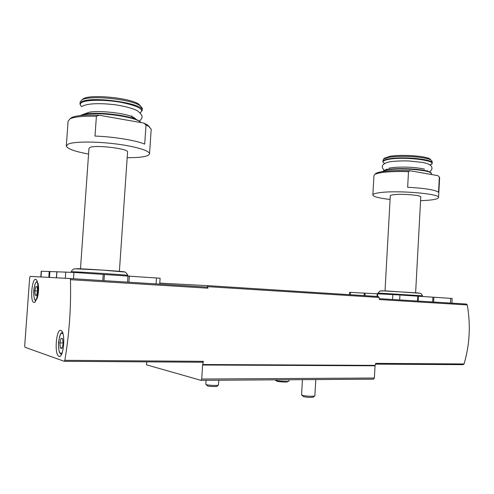 <?xml version="1.0" encoding="UTF-8"?>
<svg xmlns="http://www.w3.org/2000/svg" width="494" height="494" viewBox="0 0 494 494"><rect width="100%" height="100%" fill="white"/><g stroke="black" fill="none" stroke-linecap="round" stroke-linejoin="round"><path stroke-width="0.74" d="M40.804 276.961L41.218 271.218L73.952 272.441L160.112 278.239L159.716 284.149M56.853 271.7L56.372 277.795M66.326 145.668L68.079 121.197L70.074 118.807C74.538 116.751 83.313 115.905 96.398 116.275L95.009 136.066C113.706 136.715 135.819 140.37 144.717 144.094L146.014 124.97L148.768 126.421L151.201 129.193L151.158 129.792M88.562 154.054C74.779 151.497 67.357 148.83 66.301 146.051L68.178 144.094C73.841 141.55 94.298 141.333 114.238 143.735C134.207 146.107 149.231 150.485 149.552 153.597C149.139 156.37 141.685 157.734 127.18 157.697M146.014 124.97L143.803 123.092L147.471 124.939L149.657 127.051M70.025 118.838L71.649 117.578C76.28 115.466 85.388 114.67 98.979 115.188L96.398 116.275M143.803 123.092L98.979 115.188M349.431 294.69L349.567 292.343L399.93 294.986L452.121 298.456M372.865 194.79L373.933 175.79L374.582 174.592C375.681 173.82 377.953 173.159 381.393 172.622C388.451 171.597 397.485 171.282 408.495 171.69L407.649 187.275C424.766 188.208 435.06 189.869 438.53 192.24L439.333 177.074L439.592 178.106M390.081 199.446C379.59 198.261 373.841 196.847 372.84 195.204C372.575 194.123 375.057 193.259 380.281 192.598C397.429 190.215 438.975 193.636 438.579 197.328C438.474 199.15 432.472 200.261 420.573 200.657M439.333 177.074L438.271 175.981M375.397 173.869L375.792 173.524C378.577 171.264 394.119 169.93 410.082 170.763L408.495 171.69M437.95 175.654L410.082 170.763M37.525 291.127L36.544 295.369L35.21 295.196L34.858 290.83L35.834 286.613L37.167 286.736L37.525 291.127M63.158 343.873L61.985 348.48L60.336 347.967L59.867 342.904L61.021 338.328L62.67 338.785L63.158 343.873M466.546 304.069L379.269 298.666L466.447 304.057L467.25 304.94C470.782 325.071 469.72 344.744 464.051 363.967L375.693 363.374L375.057 365.801L202.614 365.004L201.713 379.028L200.972 380.337L146.527 364.844L146.724 361.861M375.057 365.801L374.378 378.027L373.501 379.176L201.126 380.331M159.784 283.111L207.239 285.625L207.949 288.181L207.449 287.138L205.782 287.033M207.239 285.625L378.33 296.524L379.071 297.437L379.404 299.568L467.25 304.94M70.451 279.678C71.173 306.941 69.296 333.821 64.831 360.33L64.282 361.312L24.972 347.27L24.712 345.732L29.671 277.77L30.14 276.387L70.055 278.53L70.451 279.678L207.949 288.181M64.831 360.33L203.392 361.342L202.614 365.004M203.392 361.342L202.688 362.232L64.387 361.312L202.688 362.232M464.051 363.967L463.174 364.665L375.483 364.14L463.174 364.665M33.907 302.402C37.643 303.643 39.625 280.431 35.858 279.487C32.048 277.356 29.813 301.291 33.716 302.347L33.907 302.402M58.99 356.273C63.757 358.638 65.826 331.616 60.972 330.505C56.155 328.121 54.068 355.1 58.984 356.273L58.99 356.273M62.108 347.992L60.336 347.967M63.071 342.966L59.867 342.904M36.568 295.264L35.21 295.196M37.513 290.972L34.858 290.83M365.122 293.14L364.98 295.684M377.206 293.757L377.058 296.449M418.418 296.209L418.159 301.074M432.911 297.172L432.658 301.97M385.024 290.861L390.279 195.908C390.155 195.396 391.372 194.982 393.916 194.679C402.042 193.617 420.882 195.186 420.777 196.902L420.764 197.106M383.146 170.924L388.204 169.479C398.281 167.732 421.147 168.843 428.409 171.449L427.18 170.714M387.123 169.01L382.418 171.597M382.881 161.198L383.548 159.019L388.692 157.376C399.936 155.147 426.143 156.82 430.996 160.075L432.139 161.692M384.412 158.253L389.661 156.376C400.381 154.239 425.272 155.832 429.916 158.945L431.046 160.105M49.906 271.49L49.48 277.424M104.419 274.485L103.987 280.666M127.971 276.06L127.557 282.142M80.473 268.86L88.963 148.404L89.976 147.428C95.719 144.68 128.341 148.632 127.576 151.905L127.557 152.121M89.309 112.212L80.88 115.281L84.56 114.145C95.447 111.7 124.111 114.552 135.307 119.122L131.194 116.337C133.874 117.381 135.449 118.387 135.912 119.357M85.283 113.848L86.24 113.163M131.867 115.923L130.657 116.139M80.016 103.561L80.121 102.067L81.905 99.887C89.766 94.873 131.886 99.22 140.234 105.784L142.346 108.328L142.309 108.822M82.053 99.769L83.443 98.689C90.97 93.891 130.947 98.028 138.95 104.32L140.821 106.21M288.953 380.954L288.916 381.065C288.379 381.955 274.967 381.016 275.38 380.121L275.405 379.837M288.681 381.183L287.545 381.739C287.1 382.455 276.35 381.701 276.665 380.979L275.837 380.429M314.857 395.725L314.82 395.855C314.474 396.589 305.767 396.274 302.68 395.41L301.544 394.848L302.452 379.651M314.777 395.892L313.443 397.059C311.288 397.59 308.04 397.472 303.687 396.707L301.741 395.077M218.502 384.931L218.478 385.03C218.212 385.752 209.005 385.481 206.504 384.672L205.813 384.289L206.072 380.306M218.422 385.073L217.156 386.197C216.934 386.783 209.549 386.567 207.536 385.913L205.973 384.468M35.543 299.877C38.581 300.445 39.903 282.191 36.834 282.086C33.827 281.79 32.536 299.494 35.543 299.877M63.065 334.092C59.237 328.387 56.44 352.191 60.793 353.383L62.195 352.753M374.378 378.027L201.713 379.028M379.071 297.437L207.813 286.662M375.125 365.369L202.682 364.51M70.055 278.53L207.369 287.125M350.512 292.38L350.376 294.751M364.288 293.09L364.146 295.628M377.688 293.782L377.54 296.48M392.854 294.566L392.582 299.494M399.93 294.986L399.658 299.932M417.788 296.165L417.523 301.037M433.862 297.234L433.609 302.032M450.682 298.345L450.442 303.075M377.509 293.776L377.959 293.158L383.072 293.35L422.456 295.801L422.623 296.486M381.658 290.787L418.77 293.004M382.541 171.579C383.264 170.899 385.079 170.319 388 169.856C401.005 167.534 431.775 170.232 431.503 173.616L431.478 174.03M431.453 174.512L431.503 173.616C431.861 173.215 430.83 172.492 428.409 171.449L431.293 173.246M384.672 163.403C381.603 161.804 382.967 160.445 388.766 159.327C405.253 156.104 441.741 161.174 429.953 164.885M383.295 162.452L382.856 161.612C382.677 160.531 384.591 159.624 388.605 158.889C401.622 156.314 432.367 159.074 432.083 162.742L432.083 163.106M41.428 271.218L41.014 276.973M49.239 271.459L48.813 277.393M56.934 271.694L56.495 277.801M65.758 271.966L65.313 278.276M73.952 272.441L73.501 278.758M103.215 274.398L102.789 280.592M129.348 276.146L128.934 282.222M156.481 277.961L156.085 283.927M71 272.25L71.253 271.756L72.575 271.749C80.294 271.916 127.971 275.016 127.853 275.331L127.853 275.368M76.206 268.798L77.058 268.687C85.024 268.773 131.015 271.935 123.315 271.848M81.17 115.46C90.717 110.705 136.955 116.356 140.722 122.549M140.901 122.58C140.068 121.376 138.203 120.227 135.307 119.122C138.005 120.153 139.759 121.166 140.574 122.16M81.72 106.581C79.75 105.024 79.769 103.66 81.788 102.48C86.771 99.578 105.772 99.522 121.598 102.449C138.468 106.037 144.649 109.501 140.129 112.848M80.886 105.809L79.985 103.956L81.535 101.918C90.55 95.731 143.779 103.221 142.216 110.193L142.204 110.576M149.552 153.597L151.201 129.193M147.471 124.939L148.768 126.421M71.649 117.578L70.074 118.807M438.579 197.328L439.623 177.568M375.792 173.524L374.582 174.592M373.501 379.176L201.101 380.337M378.429 296.536L207.313 285.643M70.111 278.542L207.449 287.138M62.454 332.289C61.552 333.289 60.163 331.493 58.533 342.521C58.57 353.865 59.941 352.988 61.423 354.525M59.743 356.279L58.984 356.273M37.069 281.222L35.42 283.167C34.407 285.909 33.839 288.916 33.709 292.195C33.827 299.889 35.383 300.661 35.741 300.753M34.284 302.371L33.716 302.347M452.121 298.45L451.88 303.162M422.456 295.801C421.827 294.263 420.974 293.411 419.894 293.245L385.524 290.88L379.948 291.04L377.959 293.146M415.627 292.683L420.777 196.902M424.519 169.189C422.074 168.51 418.19 167.935 412.861 167.466C404.222 166.879 397.009 166.984 391.236 167.781L388.636 168.3M429.521 171.863C432.38 169.794 432.744 167.645 430.614 165.422C429.107 164.292 428.848 163.94 423.055 162.489L408.779 160.945C401.536 160.778 395.231 161.056 389.871 161.773C379.892 164.027 381.695 167.972 384.474 170.319M431.064 164.354C432.009 163.582 432.349 163.045 432.083 162.742L432.164 161.242M384.752 157.95L383.548 159.019M429.916 158.945L430.996 160.075M71.26 271.756C72.26 269.631 73.717 268.656 75.625 268.829L102.425 270.094L123.871 271.953C125.031 271.62 126.359 272.744 127.853 275.331L127.958 276.053M119.387 271.373L127.576 151.905M89.852 112.107C98.707 110.415 122.166 112.867 130.632 116.127M139.499 121.197C142.976 117.337 143.544 116.01 137.61 110.903C134.232 108.89 125.809 106.346 115.497 104.808C99.763 102.919 87.401 103.394 82.128 106.315M140.636 112.564L142.216 110.193L142.346 108.328M83.443 98.689L81.905 99.887M138.95 104.32L140.234 105.784M289.027 379.744L288.947 381.028M315.802 379.565L314.851 395.811M218.799 380.219L218.496 384.993"/></g></svg>
